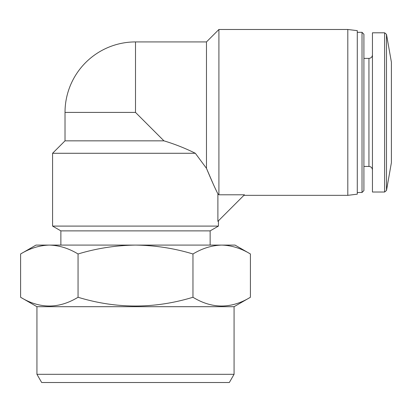 <?xml version="1.0" encoding="UTF-8"?>
<svg xmlns="http://www.w3.org/2000/svg" width="412" height="412" viewBox="0 0 412 412"><rect width="100%" height="100%" fill="white"/><g stroke="black" fill="none" stroke-linecap="round" stroke-linejoin="round"><path stroke-width="0.62" d="M250.419 253.983C241.035 248.307 231.462 245.346 221.687 245.094L235.02 245.094L250.419 253.983L250.419 297.263C231.225 308.928 212.072 308.928 192.96 297.263C154.655 308.928 116.349 308.928 78.053 297.263C58.859 308.928 39.712 308.928 20.6 297.263L20.6 253.983C29.983 248.307 39.557 245.346 49.327 245.094L221.687 245.094C211.928 245.351 202.349 248.312 192.96 253.983C174.291 248.318 155.139 245.356 135.507 245.094C115.87 245.356 96.722 248.323 78.053 253.983C68.675 248.307 59.096 245.346 49.327 245.094C39.562 245.351 29.988 248.312 20.6 253.983L35.993 245.094L49.327 245.094M135.507 41.921L206.469 41.921L206.469 168.333L195.334 153.279C185.41 148.315 174.946 144.169 163.94 140.842L135.507 112.409L135.507 41.921A70.488 70.488 0 0 0 65.019 112.409L135.507 112.409M217.891 193.769L218.911 194.794L244.445 194.794L217.891 221.347L217.891 193.769C215.533 189.386 211.727 180.909 206.469 168.333L213.231 184.04M206.469 41.921L218.911 29.484L218.911 194.794M218.911 29.484L347.805 29.484L347.805 195.34L243.904 195.34M347.805 29.484L357.281 30.648L357.281 194.176L347.805 195.34M357.281 32.327L362.019 32.327L362.019 192.497L357.281 192.497M362.019 32.327L363.914 34.222L363.914 190.602L362.019 192.497M363.914 58.391L368.941 58.391L368.941 166.433C371.047 166.618 372.216 167.787 372.443 169.94M372.443 54.884C372.237 57.011 371.068 58.18 368.941 58.391M384.628 32.8L372.443 32.8L372.443 192.023L384.628 192.023L386.497 190.452L386.497 34.366L384.628 32.8L384.628 192.023M386.497 34.366L391.4 62.181L391.4 162.642L386.497 190.452M60.873 245.094L60.873 230.88L52.581 226.09L52.581 153.279L195.334 153.279M52.581 153.279L65.019 140.842L163.94 140.842M52.581 226.09L218.437 226.09L218.437 220.806M60.873 230.88L210.146 230.88L218.437 226.09M78.053 253.983L78.053 297.263M192.96 253.983L192.96 297.263M234.073 374.312L36.941 374.312L41.679 382.516L229.335 382.516L234.073 374.312L234.073 306.698L250.419 297.263M36.941 374.312L36.941 306.698L234.073 306.698M36.941 306.698L20.6 297.263M363.914 166.433L368.941 166.433M65.019 140.842L65.019 112.409M210.146 245.094L210.146 230.88"/></g></svg>
